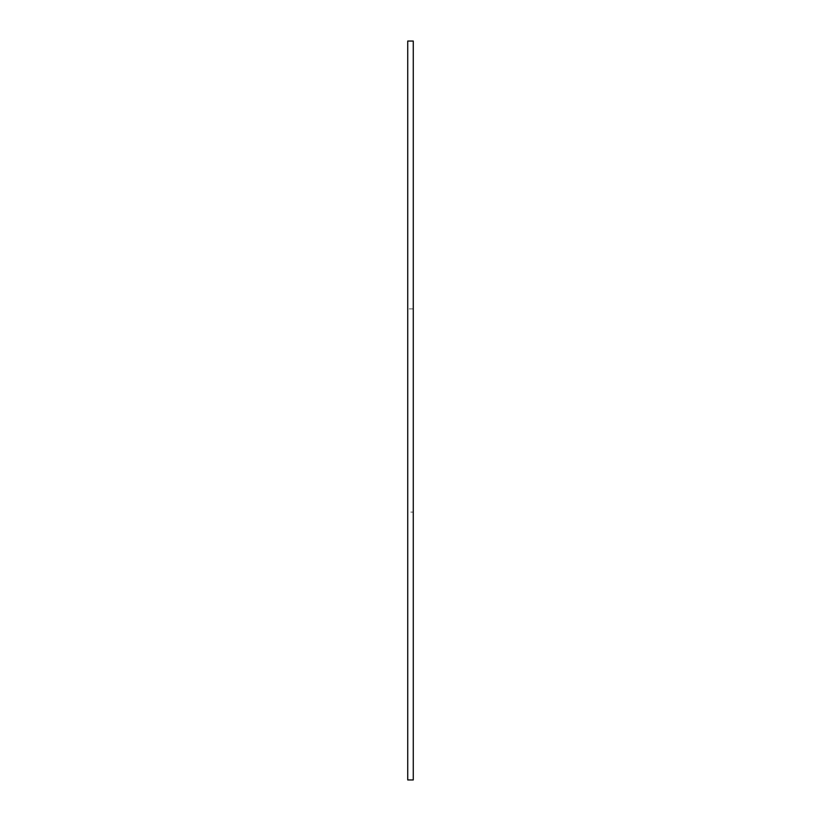 <?xml version="1.0" encoding="UTF-8"?>
<svg xmlns="http://www.w3.org/2000/svg" width="821" height="821" viewBox="0 0 821 821"><rect width="100%" height="100%" fill="white"/><g stroke="black" fill="none" stroke-linecap="round" stroke-linejoin="round"><path stroke-width="0.62" stroke-dasharray="4.11 3.08" d="M407.729 641.406L407.729 179.594M407.729 512.099L407.729 308.901L407.729 512.099L413.271 512.099L413.271 308.901L413.271 512.099M413.271 641.406L413.271 179.594M413.271 308.901L407.729 308.901"/><path stroke-width="1.23" d="M413.271 779.95L413.271 41.05L407.729 41.05L407.729 779.95L413.271 779.95"/></g></svg>
